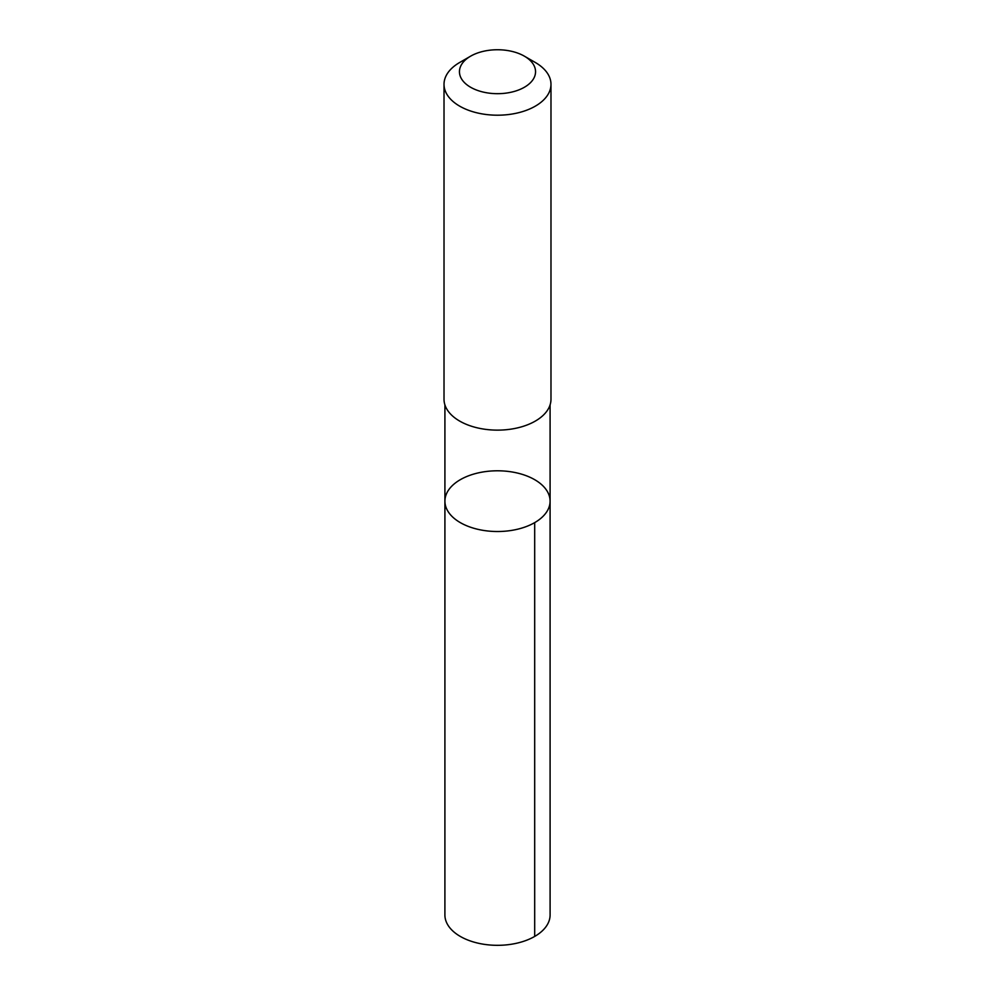 <?xml version="1.0" encoding="UTF-8"?>
<svg xmlns="http://www.w3.org/2000/svg" width="995" height="995" viewBox="0 0 995 995"><rect width="100%" height="100%" fill="white"/><g stroke="black" fill="none" stroke-linecap="round" stroke-linejoin="round"><path stroke-width="1.49" d="M527.91 476.381A52.586 30.36 180 0 1 550.086 501.157A52.586 30.36 180 0 1 497.5 531.517A52.586 30.36 180 0 1 444.914 501.157A52.586 30.36 180 0 1 473.359 474.18A52.586 30.36 180 0 1 527.91 476.381M444.902 914.952A52.598 30.36 0 0 0 467.078 939.728A52.598 30.36 0 0 0 521.654 941.929A52.598 30.36 0 0 0 550.098 914.952L550.086 501.157A52.586 30.36 180 0 1 497.5 531.517A52.586 30.36 180 0 1 444.914 501.157L444.902 914.952M470.598 56.18L459.678 62.486A53.481 30.882 0 0 0 444.019 84.326L444.019 399.256A53.481 30.882 0 0 0 466.568 424.442A53.481 30.882 0 0 0 522.064 426.681A53.481 30.882 0 0 0 550.981 399.256L550.981 84.326A53.481 30.882 0 0 0 535.322 62.486L524.402 56.18A38.046 21.965 0 0 0 470.598 56.18A38.046 21.965 0 0 0 475.498 89.637A38.046 21.965 0 0 0 526.579 85.881A38.046 21.965 0 0 0 524.402 56.18M444.019 84.326A53.481 30.882 0 0 0 466.568 109.512A53.481 30.882 0 0 0 522.064 111.751A53.481 30.882 0 0 0 550.981 84.326M534.688 936.432L534.688 522.624M444.914 404.89L444.914 501.157M550.086 404.89L550.086 501.157"/></g></svg>
